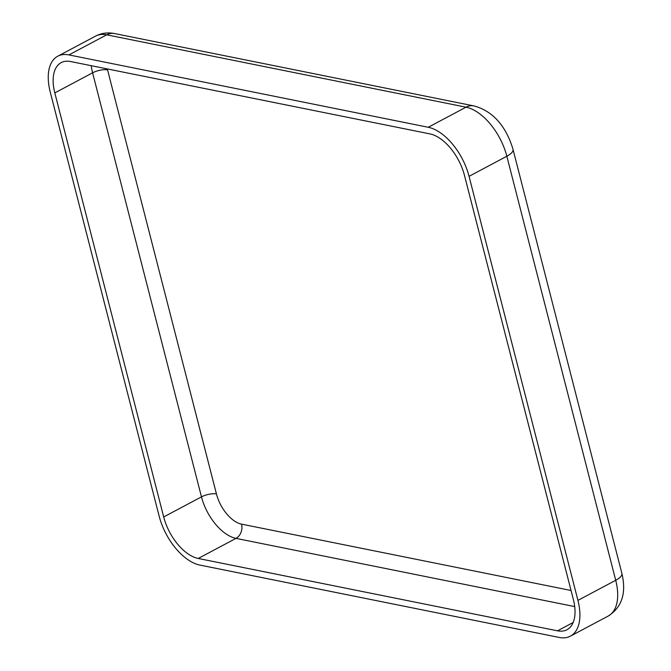 <?xml version="1.0" encoding="UTF-8"?>
<svg xmlns="http://www.w3.org/2000/svg" width="671" height="671" viewBox="0 0 671 671"><rect width="100%" height="100%" fill="white"/><g stroke="black" fill="none" stroke-linecap="round" stroke-linejoin="round"><path stroke-width="1.01" d="M428.241 127.272A47.314 25.683 62 0 1 469.054 176.33L577.932 600.377A47.314 25.683 62 0 1 570.384 636.158A47.314 25.683 62 0 1 559.237 637.45L199.924 565.091A47.314 25.683 62 0 1 159.111 516.033L50.233 91.986A47.314 25.683 62 0 1 57.773 56.205A47.314 25.683 62 0 1 68.928 54.913L428.241 127.272L466.026 107.184A47.314 25.683 62 0 1 506.84 156.242L615.718 580.289A47.314 25.683 62 0 1 608.178 616.07L570.384 636.158M429.943 133.898A40.034 21.732 62 0 1 464.475 175.408L573.353 599.455A40.034 21.732 62 0 1 566.97 629.733A40.034 21.732 62 0 1 557.534 630.824L198.222 558.465A40.034 21.732 62 0 1 163.69 516.955L54.812 92.908A40.034 21.732 62 0 1 61.195 62.629A40.034 21.732 62 0 1 70.631 61.539L429.943 133.898M573.151 622.52L557.534 630.824M571.055 590.488L241.552 524.135A29.113 15.802 62 0 1 216.439 493.948L107.561 69.901A10.921 3.732 -14.4 0 0 92.598 72.82A40.034 21.732 62 0 1 91.239 65.691M216.439 493.948A10.921 3.732 -14.4 0 0 201.476 496.867L92.598 72.82L54.812 92.908M107.561 69.901A29.113 15.802 62 0 1 107.326 68.928M241.552 524.135A10.921 8.379 -78.6 0 1 236.007 538.377A40.034 21.732 62 0 1 201.476 496.867L163.69 516.955M574.712 606.584L236.007 538.377L198.222 558.465M469.054 176.33L506.84 156.242A18.201 6.224 165.6 0 0 513.021 149.415L621.9 573.453A18.201 6.224 165.6 0 1 615.718 580.289L577.932 600.377M513.021 149.415C507.385 130.317 495.718 111.705 473.877 105.909A18.201 13.957 101.4 0 0 466.026 107.184L106.714 34.825L68.928 54.913M114.556 33.55A18.201 13.957 101.4 0 0 106.714 34.825A47.314 25.683 62 0 0 95.567 36.117C101.396 33.072 107.729 32.216 114.556 33.55L473.877 105.909M621.9 573.453C626.521 593.08 621.942 607.28 608.178 616.07M57.773 56.205L95.567 36.117"/></g></svg>
